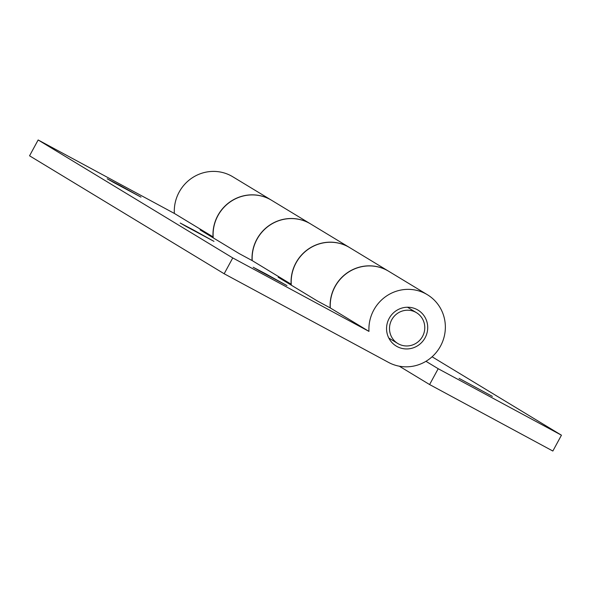 <?xml version="1.0" encoding="UTF-8"?>
<svg xmlns="http://www.w3.org/2000/svg" width="591" height="591" viewBox="0 0 591 591"><rect width="100%" height="100%" fill="white"/><g stroke="black" fill="none" stroke-linecap="round" stroke-linejoin="round"><path stroke-width="0.89" d="M422.543 336.405A18.018 17.501 121.2 0 0 416.47 312.683A18.018 17.501 121.2 0 0 391.73 319.783A18.018 17.501 121.2 0 0 397.795 343.497A18.018 17.501 121.2 0 0 422.543 336.405M459.059 378.351L492.384 396.384L459.059 378.351M330.177 307.881A39.036 37.927 -58.8 0 1 334.949 286.569A39.036 37.927 -58.8 0 1 388.568 271.195A39.036 37.927 -58.8 0 1 388.627 271.232M388.568 271.195L349.643 247.599A39.036 37.927 121.2 0 0 296.025 262.98A39.036 37.927 121.2 0 0 291.319 285.187M252.084 260.55A39.036 37.927 -58.8 0 1 256.863 239.237A39.036 37.927 -58.8 0 1 310.474 223.863A39.036 37.927 -58.8 0 1 310.541 223.9M310.474 223.863L271.557 200.268A39.036 37.927 121.2 0 0 217.939 215.649A39.036 37.927 121.2 0 0 213.225 237.855M561.45 435.198L552.851 451.029L429.598 384.556L438.19 368.725L561.45 435.198L432.087 356.787M429.598 384.556L399.324 366.206M425.963 361.308L438.19 368.725M266.172 274.061L253.177 267.25L259.545 270.914L286.953 285.593L266.172 274.061M193.191 229.833L180.196 223.021L186.564 226.678L213.972 241.357L193.191 229.833M120.209 185.596L107.215 178.785L113.583 182.442L140.99 197.121L120.209 185.596M427.367 294.71A39.036 37.927 121.2 0 0 373.756 310.09A39.036 37.927 121.2 0 0 368.976 331.396L232.758 257.927L224.166 273.759L388.509 362.394A39.036 37.927 121.2 0 0 440.517 346.097A39.036 37.927 121.2 0 0 427.367 294.71L388.686 271.269A39.036 37.927 121.2 0 0 335.075 286.642A39.036 37.927 121.2 0 0 330.295 307.948L317.337 300.959L278.176 277.223L291.127 284.212A39.036 37.927 -58.8 0 1 295.906 262.906A39.036 37.927 -58.8 0 1 349.525 247.526L310.6 223.937A39.036 37.927 121.2 0 0 256.982 239.311A39.036 37.927 121.2 0 0 252.209 260.616L239.252 253.628L200.083 229.892L213.041 236.88A39.036 37.927 -58.8 0 1 217.813 215.575A39.036 37.927 -58.8 0 1 271.432 200.194A39.036 37.927 -58.8 0 1 271.491 200.231M271.432 200.194L232.751 176.753A39.036 37.927 121.2 0 0 179.139 192.127A39.036 37.927 121.2 0 0 174.36 213.432L38.149 139.971L29.55 155.802L224.166 273.759M213.041 236.88L174.36 213.432M291.127 284.212L252.209 260.616M389.159 318.401A21.017 20.419 121.2 0 0 396.243 346.067A21.017 20.419 121.2 0 0 425.106 337.786A21.017 20.419 121.2 0 0 418.029 310.12A21.017 20.419 121.2 0 0 389.159 318.401M368.976 331.396L330.295 307.948M232.758 257.927L38.149 139.971M416.47 312.683L407.48 307.231M397.795 343.497L388.804 338.045"/></g></svg>
